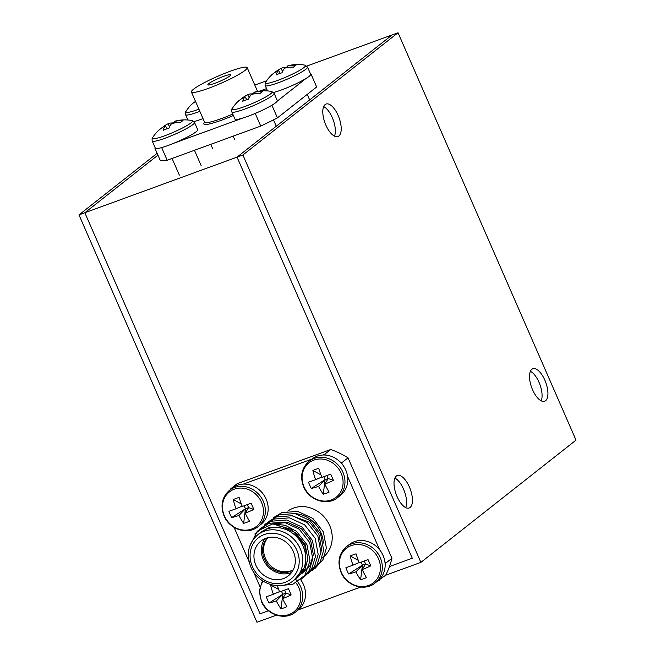<?xml version="1.0" encoding="UTF-8"?>
<svg xmlns="http://www.w3.org/2000/svg" width="655" height="655" viewBox="0 0 655 655"><rect width="100%" height="100%" fill="white"/><g stroke="black" fill="none" stroke-linecap="round" stroke-linejoin="round"><path stroke-width="0.98" d="M276.361 615.16L256.965 622.25L78.985 214.873L84.839 212.736L260.076 613.825L84.839 212.736L157.945 155.129L84.839 212.736L237.044 157.134L412.273 558.224L389.455 566.559L412.273 558.224L237.044 157.134L242.899 154.998L398.035 32.75L576.015 440.127L420.87 562.375L242.899 154.998M268.444 610.763L260.076 613.825L268.444 610.763M398.035 32.75L392.181 34.887L237.044 157.134L392.181 34.887L306.827 66.073M266.61 80.761L254.795 85.076M541.194 400.835A17.292 7.5 69.9 0 0 539.008 382.299A17.292 7.5 69.9 0 0 530.403 371.295M532.589 389.831A17.292 7.5 -110.1 0 1 532.793 368.757A17.292 7.5 -110.1 0 1 544.862 380.162A17.292 7.5 -110.1 0 1 544.657 401.237A17.292 7.5 -110.1 0 1 532.589 389.831M334.468 136.117A17.292 7.5 69.9 0 0 332.281 117.581A17.292 7.5 69.9 0 0 323.676 106.577M325.863 125.113A17.292 7.5 -110.1 0 1 326.067 104.039A17.292 7.5 -110.1 0 1 338.136 115.444A17.292 7.5 -110.1 0 1 337.931 136.518A17.292 7.5 -110.1 0 1 325.863 125.113M405.699 507.609A17.292 7.5 69.9 0 0 403.505 489.072A17.292 7.5 69.9 0 0 394.899 478.068M397.086 496.605A17.292 7.5 -110.1 0 1 397.29 475.53A17.292 7.5 -110.1 0 1 409.359 486.935A17.292 7.5 -110.1 0 1 409.162 508.01A17.292 7.5 -110.1 0 1 397.086 496.605M78.985 214.873L157.143 153.295M377.943 580.756L385.689 575.221L420.87 562.375M208.749 83.652A12.453 1.58 156.4 0 1 221.947 76.995A12.453 1.58 156.4 0 1 230.683 75.047A12.453 1.58 156.4 0 1 229.823 75.955A12.453 1.58 156.4 0 1 218.066 82.039A12.453 1.58 156.4 0 1 208.053 84.937A12.453 1.58 156.4 0 1 208.749 83.652M193.528 89.219A30.433 3.864 -23.6 0 0 191.399 91.987A30.433 3.864 -23.6 0 0 214.537 85.993A30.433 3.864 -23.6 0 0 245.044 70.396A30.433 3.864 -23.6 0 0 247.172 67.621A30.433 3.864 -23.6 0 0 224.035 73.622A30.433 3.864 -23.6 0 0 193.528 89.219M155.194 147.825L154.867 148.079A88.531 11.241 -23.6 0 0 155.325 148.12M160.934 147.784A88.531 11.241 -23.6 0 0 161.695 147.67L163.062 147.17M174.263 143.077L242.677 118.088M253.878 113.995L255.245 113.495A88.531 11.241 -23.6 0 0 256.809 112.75M270.499 106.044A88.531 11.241 -23.6 0 0 271.94 105.308L272.513 104.857M277.212 101.157L305.901 78.551M310.601 74.85L311.166 74.4A88.531 11.241 -23.6 0 0 310.707 74.359M266.528 88.621L259.814 91.078M154.867 148.079L160.36 160.655A88.531 11.241 -23.6 0 0 167.189 160.246L161.695 147.67M167.189 160.246L260.739 126.071A88.531 11.241 -23.6 0 0 277.433 117.884L271.94 105.308M255.245 113.495L260.739 126.071M277.433 117.884L316.66 86.976L311.166 74.4M368.642 585.464A21.926 19.56 -128.2 0 0 378.492 558.756A21.926 19.56 -128.2 0 0 351.227 545.607A21.926 19.56 -128.2 0 0 341.37 572.314A21.926 19.56 -128.2 0 0 368.642 585.464M375.028 583.048L377.853 580.829A23.097 20.608 -128.2 0 0 383.101 555.538A23.097 20.608 -128.2 0 0 349.254 544.534L346.438 546.753C338.954 553.45 337.137 561.965 340.993 572.298C346.438 585.996 364.909 591.752 375.028 583.048A23.097 20.608 -128.2 0 0 380.285 557.757A23.097 20.608 -128.2 0 0 346.438 546.753M362.19 569.596A38.064 12.543 -111 0 0 366.456 577.595A36.05 23.793 134.9 0 1 363.533 578.791A36.05 23.793 134.9 0 1 360.618 579.732L362.42 565.191L355.935 571.88A38.064 8.662 -26.5 0 1 348.656 573.96A36.05 32.382 -98.4 0 1 345.914 567.688A38.064 0.942 159.2 0 0 353.004 565.159A38.064 20.256 71 0 1 350.237 555.972A36.05 16.678 -5.5 0 1 353.07 554.842A36.05 16.678 -5.5 0 1 356.074 553.835A38.064 12.543 -111 0 0 359.251 562.874A38.064 0.942 159.2 0 0 368.036 559.607A36.05 8.081 64.7 0 1 370.779 565.879L365.58 564.037L362.19 569.596A38.064 8.662 -26.5 0 0 370.779 565.879M355.935 571.88A38.064 20.256 71 0 0 360.618 579.732M353.004 565.159L359.128 562.563M350.237 555.972L358.277 560.344M348.656 573.96L362.42 565.191L365.58 564.037L364.262 561.016M362.42 565.191L361.11 562.195M263.163 581.214A21.926 19.56 -128.2 0 0 261.763 601.396A21.926 19.56 -128.2 0 0 289.027 614.546A21.926 19.56 -128.2 0 0 298.877 587.838A21.926 19.56 -128.2 0 0 295.986 582.909M295.577 579.249A23.097 20.608 -128.2 0 1 300.678 586.839A23.097 20.608 -128.2 0 1 295.421 612.13L298.238 609.911A23.097 20.608 -128.2 0 0 303.494 584.62A23.097 20.608 -128.2 0 0 300.702 579.765M271.317 584.759A36.05 16.678 -5.5 0 0 270.621 585.054A38.064 20.256 71 0 0 273.389 594.249A38.064 0.942 159.2 0 1 266.298 596.77A36.05 32.382 -98.4 0 0 269.041 603.042A38.064 8.662 -26.5 0 0 276.32 600.962A38.064 20.256 71 0 0 281.003 608.814A36.05 23.793 134.9 0 0 283.918 607.881A36.05 23.793 134.9 0 0 286.849 606.677A38.064 12.543 -111 0 1 282.575 598.678A38.064 8.662 -26.5 0 0 291.164 594.961A36.05 8.081 64.7 0 0 288.429 588.689A38.064 0.942 159.2 0 1 279.644 591.964A38.064 12.543 -111 0 1 277.335 585.668M282.575 598.678L285.973 593.119L282.804 594.273L276.32 600.962M281.003 608.814L282.804 594.273L281.503 591.277M273.389 594.249L279.513 591.645M270.621 585.054L278.662 589.426M284.655 590.106L285.973 593.119L291.164 594.961M269.041 603.042L282.804 594.273M331.283 499.97A21.926 19.56 -128.2 0 0 341.14 473.254A21.926 19.56 -128.2 0 0 313.868 460.105A21.926 19.56 -128.2 0 0 304.018 486.812A21.926 19.56 -128.2 0 0 331.283 499.97M337.677 497.546L340.494 495.327A23.097 20.608 -128.2 0 0 345.75 470.036A23.097 20.608 -128.2 0 0 311.903 459.04L309.086 461.259C301.595 467.948 299.785 476.463 303.633 486.796C309.086 500.494 327.557 506.25 337.677 497.546A23.097 20.608 -128.2 0 0 342.933 472.263A23.097 20.608 -128.2 0 0 309.086 461.259M324.831 484.094A38.064 12.543 -111 0 0 329.105 492.101A36.05 23.793 134.9 0 1 326.182 493.297A36.05 23.793 134.9 0 1 323.259 494.23L325.068 479.689L318.584 486.378A38.064 8.662 -26.5 0 1 311.305 488.466A36.05 32.382 -98.4 0 1 308.562 482.186A38.064 0.942 159.2 0 0 315.644 479.665A38.064 20.256 71 0 1 312.885 470.47A36.05 16.678 -5.5 0 1 315.718 469.348A36.05 16.678 -5.5 0 1 318.723 468.341A38.064 12.543 -111 0 0 321.9 477.38A38.064 0.942 159.2 0 0 330.685 474.105A36.05 8.081 64.7 0 1 333.428 480.385L328.229 478.535L324.831 484.094A38.064 8.662 -26.5 0 0 333.428 480.385M318.584 486.378A38.064 20.256 71 0 0 323.259 494.23M315.644 479.665L321.777 477.061M312.885 470.47L320.925 474.85M311.305 488.466L325.068 479.689L328.229 478.535L326.91 475.522M325.068 479.689L323.758 476.693M251.676 529.052A21.926 19.56 -128.2 0 0 261.525 502.336A21.926 19.56 -128.2 0 0 234.261 489.187A21.926 19.56 -128.2 0 0 224.411 515.903A21.926 19.56 -128.2 0 0 251.676 529.052M258.07 526.628L260.886 524.409A23.097 20.608 -128.2 0 0 266.143 499.126A23.097 20.608 -128.2 0 0 232.288 488.122L229.471 490.341C221.988 497.039 220.17 505.545 224.026 515.878C229.471 529.584 247.95 535.332 258.07 526.628A23.097 20.608 -128.2 0 0 263.318 501.345A23.097 20.608 -128.2 0 0 229.471 490.341M245.224 513.176A38.064 12.543 -111 0 0 249.49 521.183A36.05 23.793 134.9 0 1 246.567 522.379A36.05 23.793 134.9 0 1 243.652 523.32L245.453 508.771L238.969 515.46A38.064 8.662 -26.5 0 1 231.69 517.548A36.05 32.382 -98.4 0 1 228.947 511.277A38.064 0.942 159.2 0 0 236.037 508.747A38.064 20.256 71 0 1 233.27 499.56A36.05 16.678 -5.5 0 1 236.103 498.43A36.05 16.678 -5.5 0 1 239.108 497.423A38.064 12.543 -111 0 0 242.285 506.462A38.064 0.942 159.2 0 0 251.07 503.196A36.05 8.081 64.7 0 1 253.812 509.467L248.613 507.617L245.224 513.176A38.064 8.662 -26.5 0 0 253.812 509.467M238.969 515.46A38.064 20.256 71 0 0 243.652 523.32M236.037 508.747L242.162 506.143M233.27 499.56L241.31 503.932M231.69 517.548L245.453 508.771L248.613 507.617L247.295 504.604M245.453 508.771L244.143 505.775M272.038 74.547A38.072 38.072 0 0 0 265.504 82.44A21.926 2.784 -23.6 0 0 277.679 80.401A21.926 2.784 -23.6 0 0 304.026 67.49A21.926 2.784 -23.6 0 0 305.025 65.172A38.072 38.072 0 0 0 288.626 65.615A38.064 15.851 -103 0 0 287.283 66.106A38.064 34.281 -113.7 0 1 295.978 65.205A36.05 9.276 110.1 0 0 293.53 67.129A38.064 33.184 38.9 0 0 284.663 68.169A38.064 15.851 -103 0 0 281.969 72.795A36.05 22.123 -178.1 0 0 278.964 73.778A36.05 22.123 -178.1 0 0 276.132 74.932A38.064 16.948 62.7 0 1 278.408 70.453A38.064 33.184 38.9 0 0 271.399 75.219A36.05 15.032 -153.3 0 1 272.038 74.547A36.05 15.032 -153.3 0 1 273.454 73.507M273.553 92.486A23.097 2.931 -23.6 0 0 309.07 76.406A23.097 2.931 -23.6 0 0 310.683 74.293L307.531 67.08L305.025 65.172M287.455 66.736A36.05 27.878 124 0 0 285.408 67.621A38.064 16.948 62.7 0 0 281.036 68.39A38.064 34.281 -113.7 0 0 274.289 72.893M281.036 68.39L282.559 71.444M280.242 73.335L278.408 70.453M287.668 67.555L287.283 66.106M238.657 100.854A38.072 38.072 0 0 0 232.116 108.746A21.926 2.784 -23.6 0 0 244.299 106.708A21.926 2.784 -23.6 0 0 270.638 93.796A21.926 2.784 -23.6 0 0 271.637 91.479A38.072 38.072 0 0 0 255.245 91.921A38.064 15.851 -103 0 0 253.903 92.412A38.064 34.281 -113.7 0 1 262.589 91.512A36.05 9.276 110.1 0 0 260.141 93.436A38.064 33.184 38.9 0 0 251.283 94.476A38.064 15.851 -103 0 0 248.589 99.102A36.05 22.123 -178.1 0 0 245.576 100.084A36.05 22.123 -178.1 0 0 242.743 101.238A38.064 16.948 62.7 0 1 245.027 96.76A38.064 33.184 38.9 0 0 238.019 101.525A36.05 15.032 -153.3 0 1 238.657 100.854A36.05 15.032 -153.3 0 1 240.066 99.814M274.15 93.387A23.097 2.931 -23.6 0 1 272.529 95.491A23.097 2.931 -23.6 0 1 249.375 107.33A23.097 2.931 -23.6 0 1 231.813 111.882L234.965 119.095A23.097 2.931 -23.6 0 0 252.527 114.543A23.097 2.931 -23.6 0 0 275.681 102.712A23.097 2.931 -23.6 0 0 277.302 100.6L274.15 93.387L271.637 91.479M254.066 93.043A36.05 27.878 124 0 0 252.019 93.927A38.064 16.948 62.7 0 0 247.647 94.697A38.064 34.281 -113.7 0 0 240.901 99.2M247.647 94.697L249.178 97.751M246.853 99.642L245.027 96.76M254.287 93.861L253.903 92.412M195.518 101.41A38.064 33.184 38.9 0 0 191.792 104.301A36.05 15.032 -153.3 0 1 192.431 103.629A38.072 38.072 0 0 0 185.889 111.522A21.926 2.784 -23.6 0 0 198.072 109.483A21.926 2.784 -23.6 0 0 198.907 109.18M192.431 103.629A36.05 15.032 -153.3 0 1 193.839 102.589M195.468 101.312A38.064 34.281 -113.7 0 0 194.674 101.983M193.937 121.576A23.097 2.931 -23.6 0 0 203.025 118.596M159.042 129.936A38.072 38.072 0 0 0 152.509 137.828A21.926 2.784 -23.6 0 0 164.683 135.79A21.926 2.784 -23.6 0 0 191.031 122.878A21.926 2.784 -23.6 0 0 192.021 120.561A38.072 38.072 0 0 0 175.63 121.003A38.064 15.851 -103 0 0 174.287 121.494A38.064 34.281 -113.7 0 1 182.982 120.594A36.05 9.276 110.1 0 0 180.534 122.526A38.064 33.184 38.9 0 0 171.667 123.566A38.064 15.851 -103 0 0 168.974 128.184A36.05 22.123 -178.1 0 0 165.969 129.166A36.05 22.123 -178.1 0 0 163.136 130.32A38.064 16.948 62.7 0 1 165.412 125.85A38.064 33.184 38.9 0 0 158.404 130.607A36.05 15.032 -153.3 0 1 159.042 129.936A36.05 15.032 -153.3 0 1 160.45 128.896M194.535 122.469A23.097 2.931 -23.6 0 1 192.922 124.573A23.097 2.931 -23.6 0 1 169.76 136.412A23.097 2.931 -23.6 0 1 152.197 140.964L155.35 148.186A23.097 2.931 -23.6 0 0 172.912 143.625A23.097 2.931 -23.6 0 0 196.074 131.794A23.097 2.931 -23.6 0 0 197.687 129.69L194.535 122.469L192.021 120.561M174.459 122.125A36.05 27.878 124 0 0 172.412 123.009A38.064 16.948 62.7 0 0 168.032 123.779A38.064 34.281 -113.7 0 0 161.294 128.29M168.032 123.779L169.563 126.833M167.238 128.724L165.412 125.85M174.672 122.952L174.287 121.494M267.535 537.812A20.747 18.512 -128.2 0 0 264.432 559.075A20.747 18.512 -128.2 0 0 293.047 570.186M293.211 569.866A20.747 18.512 51.8 0 1 265.414 558.297A20.747 18.512 51.8 0 1 267.887 537.73M293.366 551.616A22.131 19.74 -128.2 0 0 260.936 541.071A22.131 19.74 -128.2 0 0 255.9 565.306A22.131 19.74 -128.2 0 0 288.331 575.843A22.131 19.74 -128.2 0 0 293.366 551.616M265.005 538.672A22.131 19.74 -128.2 0 0 263.261 559.501A22.131 19.74 -128.2 0 0 291.622 572.445M293.596 580.502L296.535 578.177A29.049 25.913 -128.2 0 0 303.142 546.385A29.049 25.913 -128.2 0 0 260.584 532.548L257.636 534.865A29.049 25.913 51.8 0 1 300.203 548.702A29.049 25.913 51.8 0 1 293.596 580.502C280.856 591.432 257.669 584.113 250.832 566.919C245.985 553.958 248.253 543.273 257.636 534.865M323.357 543.077A29.049 25.913 -128.2 0 0 320.819 532.458A29.049 25.913 -128.2 0 0 295.438 513.643M321.908 558.191L323.046 557.29A29.049 25.913 -128.2 0 0 329.653 525.49A29.049 25.913 -128.2 0 0 287.766 511.146M234.105 527.406L249.088 561.703M253.493 571.799L259.969 586.618M298.328 609.838L360.635 587.077M379.31 580.256A88.531 78.977 -128.2 0 0 380.031 578.799M385.148 564.921A88.531 78.977 -128.2 0 0 385.558 563.316L384.911 561.851M379.654 549.823L347.559 476.357M342.303 464.321L341.664 462.856A88.531 78.977 -128.2 0 0 340.166 461.955M325.994 455.119A88.531 78.977 -128.2 0 0 324.381 454.521L323.013 455.02M311.805 459.114L243.398 484.102M232.198 488.196L230.83 488.695A88.531 78.977 -128.2 0 0 230.355 489.645M385.689 575.221A88.531 78.977 -128.2 0 0 391.936 558.289L385.558 563.316M391.936 558.289L348.042 457.829A88.531 78.977 -128.2 0 0 330.759 449.494L324.381 454.521M341.664 462.856L348.042 457.829M330.759 449.494L237.216 483.668L230.83 488.695M294.103 580.101L305.901 565.732L304.927 545.812L291.95 529.584L272.734 523.894L257.349 531.107L249.588 546.491M261.206 532.073L268.386 527.881L282.452 526.751L295.904 532.949L305.189 544.772L307.891 558.993L304.927 569.285L297.82 577.096M273.086 523.877L287.913 522.453L301.365 528.65L310.65 540.465L313.352 554.695L309.905 565.814L301.709 573.755M291.262 515.534L309.553 522.199L318.838 534.013L321.54 548.243L320.901 552.452M272.734 523.894L285.269 525.302L296.486 531.336L306.966 544.739L309.995 560.868L304.821 575.352L292.875 584.26L280.176 585.619M254.828 533.956L268.124 523.402L284.016 522.15L299.212 529.183L309.7 542.586L312.73 558.715L309.373 570.325L301.382 579.167M259.462 529.265L270.859 521.257L286.751 519.996L301.947 527.038L312.427 540.441L315.456 556.57L311.657 568.966L302.635 577.956M264.841 524.377L273.585 519.104L289.477 517.843L304.673 524.884L315.161 538.287L318.183 554.417L314.384 566.812L305.361 575.802M267.576 522.223L276.32 516.951L292.212 515.698L307.4 522.731L317.888 536.134L320.917 552.263L317.11 564.659L308.096 573.649M265.471 525.777L279.046 514.805L294.938 513.545L310.134 520.586L320.614 533.989L323.644 550.11L320.295 561.72L312.296 570.57M273.029 517.925L281.773 512.652L297.665 511.391L312.861 518.433L323.349 531.835L326.378 547.965L323.021 559.567L315.03 568.417M191.399 91.987L204.581 122.166A30.433 3.864 -23.6 0 0 232.762 114.068M233.385 115.485A31.817 4.036 156.4 0 1 204.638 122.362M267.527 90.922L265.193 85.576A23.097 2.931 -23.6 0 0 282.755 81.023A23.097 2.931 -23.6 0 0 305.918 69.184A23.097 2.931 -23.6 0 0 307.531 67.08M187.919 120.004L185.586 114.658A23.097 2.931 -23.6 0 0 199.873 111.383M252.388 566.583A26.282 23.449 -128.2 0 0 285.072 582.344A26.282 23.449 -128.2 0 0 296.879 550.331A26.282 23.449 -128.2 0 0 264.194 534.57A26.282 23.449 -128.2 0 0 252.388 566.583M247.172 67.621L257.571 91.422M295.421 612.13C285.302 620.834 266.822 615.078 261.378 601.38L259.38 590.663L262.434 580.748M309.651 99.92L307.236 94.394M265.193 85.576C264.988 83.496 265.087 82.456 265.504 82.44M276.271 126.227L273.495 119.873M231.813 111.882C231.6 109.803 231.706 108.763 232.116 108.746M234.539 139.302L233.164 136.142M212.736 148.824L210.771 144.321M185.586 114.658C185.373 112.578 185.48 111.538 185.889 111.522M201.15 165.609L194.461 150.282M179.355 175.131L172.069 158.461M152.197 140.964C151.993 138.885 152.091 137.845 152.509 137.828M306.884 561.22L307.735 560.549"/></g></svg>

